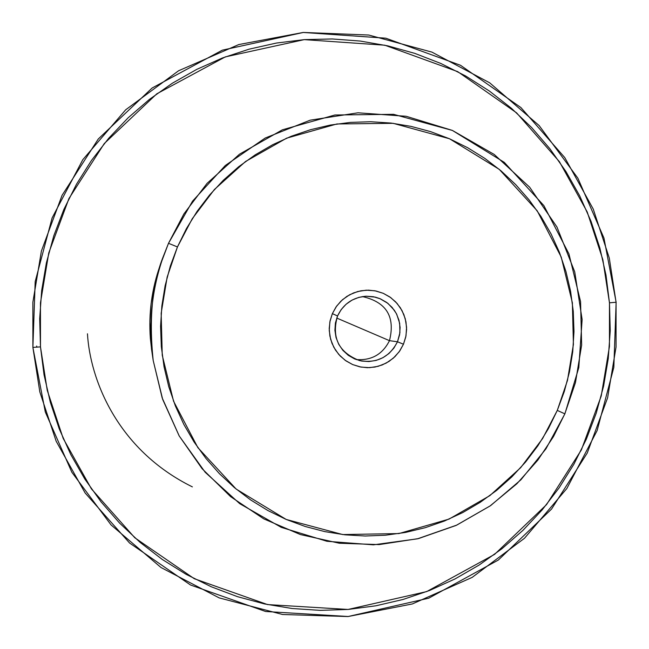 <?xml version="1.0" encoding="UTF-8"?>
<svg xmlns="http://www.w3.org/2000/svg" width="649" height="649" viewBox="0 0 649 649"><rect width="100%" height="100%" fill="white"/><g stroke="black" fill="none" stroke-linecap="round" stroke-linejoin="round"><path stroke-width="0.97" d="M36.677 346.014L36.774 347.158M40.481 346.882L40.457 302.856L48.78 252.883L68.924 198.57L104.27 143.559L156.807 93.813L225.308 56.893L304.267 39.63L384.792 45.203L457.675 71.625L516.604 112.861L559.397 161.674L587.207 211.947L602.848 259.681L609.468 302.823L616.128 302.247L609.468 302.823L610.23 330.739L608.259 358.589L603.594 386.123L596.261 413.064L586.339 439.162L573.919 464.173L559.122 487.853L542.077 509.984L522.956 530.347L501.937 548.738L479.213 564.995L454.998 578.957L429.541 590.485L403.061 599.465L375.82 605.809L348.083 609.452L320.111 610.36L292.18 608.519L264.549 603.943L237.485 596.666L211.249 586.761L186.109 574.324L162.299 559.47L140.054 542.337L119.594 523.094L101.114 501.92L84.8 479.019L70.806 454.616L59.278 428.948L50.33 402.258L44.043 374.814L40.481 346.882L39.686 318.724L41.658 290.63L46.387 262.861L53.818 235.701L63.886 209.4L76.485 184.227L91.493 160.417L108.764 138.205L128.129 117.81L149.392 99.419L172.35 83.218L196.785 69.362L222.445 57.98L249.086 49.178L276.45 43.045L304.267 39.63L332.28 38.964L360.203 41.049L387.786 45.86L414.743 53.356L440.825 63.456L465.787 76.055L489.395 91.038L511.404 108.261L531.628 127.545L549.865 148.71L565.944 171.547L579.711 195.852L591.044 221.374L599.83 247.886L605.996 275.119L609.468 302.823L609.452 346.469L601.225 396.02L581.374 449.919L546.515 504.646L494.603 554.36L426.685 591.588L348.083 609.452L267.542 604.576L194.286 578.713L134.797 537.753L91.444 488.924L63.188 438.432L47.255 390.373L40.481 346.882L32.888 347.393L40.481 346.882M616.071 302.239L609.281 258.026L593.259 209.1L564.76 157.577L520.904 107.547L460.514 65.281L385.822 38.194L303.286 32.466L222.356 50.151L152.134 87.996L98.283 138.983L62.044 195.365L41.398 251.041L32.864 302.264L32.888 347.393L39.832 391.972L56.171 441.239L85.133 492.989L129.581 543.026L190.546 585.009L265.636 611.504L348.18 616.501L428.738 598.191L498.335 560.038L551.536 509.092L587.264 453.002L607.618 397.764L616.055 346.988L616.071 302.256M151.704 350.363L150.357 338.372C148.499 313.207 151.801 288.74 160.279 264.97L160.214 265.141M160.335 264.8L154 286.663L151.087 303.756L149.87 321.044L150.357 338.372L151.752 350.711M87.461 333.773C89.992 378.375 116.414 449.4 192.372 486.88M397.488 341.78L399.606 334.779L400.108 327.477L398.981 320.241L396.279 313.443L392.134 307.423L386.755 302.475L380.411 298.848L373.418 296.723L366.133 296.212L358.913 297.347L352.123 300.057L346.104 304.219L341.155 309.614L337.537 315.982L332.369 313.621L336.661 306.068L342.526 299.668L349.665 294.735L357.721 291.515L366.279 290.176L374.927 290.784L383.218 293.299L390.747 297.599L397.123 303.472L402.039 310.62L405.244 318.675L406.582 327.25L405.982 335.914L403.467 344.221L397.488 341.78L389.473 340.668C395.444 316.761 386.431 302.069 362.458 296.585C386.431 302.069 395.444 316.761 389.473 340.668L336.734 318.051L389.473 340.668C382.569 354.386 371.463 360.682 356.163 359.546C371.463 360.682 382.569 354.386 389.473 340.668L397.488 341.78C389.408 357.291 376.761 363.562 359.554 360.601C338.689 352.439 331.347 337.561 337.537 315.982C343.28 303.983 352.764 297.396 365.987 296.22L375.341 297.137L379.819 298.597L387.924 303.367L394.332 310.254L396.734 314.319L399.662 323.267L399.922 332.686L397.488 341.78L403.467 344.221L405.771 336.977L406.615 329.424L405.966 321.855L403.865 314.554L400.384 307.804L395.655 301.874L389.854 296.974L383.218 293.299L375.99 290.995L368.454 290.144L360.893 290.793L353.6 292.902L346.858 296.398L340.928 301.144L336.036 306.961L332.369 313.621L330.065 320.866L329.221 328.426L329.862 336.004L331.972 343.313L335.46 350.062L340.206 356.009L346.006 360.901L352.65 364.568L359.887 366.863L367.423 367.707L374.984 367.05L382.269 364.933L389.002 361.436L394.925 356.69L399.808 350.874L403.467 344.221L399.184 351.766L393.326 358.159L386.196 363.099L378.156 366.32L369.597 367.667L360.949 367.074L352.65 364.568L345.122 360.276L338.729 354.403L333.805 347.256L330.592 339.192L329.254 330.601L329.854 321.936L332.369 313.621L337.537 315.982L335.419 322.991L334.908 330.3L336.044 337.537L338.754 344.343L342.899 350.371L348.286 355.319L354.638 358.938L361.631 361.055L368.924 361.55L376.144 360.414L382.926 357.696L388.938 353.535L393.87 348.14L397.488 341.78M151.428 348.521L153.205 360.528C148.077 324.654 151.582 289.632 163.694 255.471L168.497 243.31L163.694 255.471C152.272 283.256 148.767 318.278 153.205 360.528L162.185 397.934L179.254 436.031L205.198 472.285L239.741 503.681L281.268 527.361L326.958 541.282L373.435 544.836L417.502 538.816L456.799 525.09L490.036 505.977L516.92 483.716L537.826 460.133L553.5 436.566L564.817 413.875L575.46 382.586L581.65 345.065L580.563 301.59L568.93 253.864L543.854 205.587L504.297 162.372L452.385 130.441L393.578 114.329L334.892 114.995L282.404 129.808L239.53 154.17L207.039 183.391L183.943 213.87L168.497 243.31L177.453 246.944L168.497 243.31L159.581 266.893M557.28 410.411L542.629 438.505L520.717 467.629L489.849 495.633L449.035 519.103L398.924 533.567L342.737 534.565L286.217 519.46L236.155 489.062L197.88 447.656L173.559 401.22L162.242 355.23L161.163 313.297L167.15 277.107L177.453 246.944L186.417 228.643L197.134 211.306L209.489 195.106L223.378 180.211L238.654 166.752L255.171 154.868L272.767 144.67L291.271 136.258L310.506 129.703L330.276 125.07L350.403 122.401L370.693 121.728L390.933 123.05L410.947 126.36L430.53 131.609L449.497 138.756L467.678 147.729L484.884 158.437L500.955 170.784L515.736 184.641L529.097 199.876L540.901 216.344L551.042 233.883L559.414 252.339L565.952 271.517L570.585 291.247L573.27 311.333L573.984 331.582L572.726 351.815L569.489 371.82L564.33 391.42L557.28 410.411L548.405 428.632L537.802 445.904L525.56 462.047L511.801 476.926L496.655 490.384L480.26 502.294L462.786 512.548L444.387 521.042L425.241 527.686L405.536 532.431L385.449 535.214L365.192 536.009L344.944 534.817L324.898 531.636L305.265 526.501L286.217 519.46L267.956 510.576L250.636 499.933L234.451 487.642L219.532 473.802L206.049 458.567L194.124 442.066L183.862 424.47L175.384 405.95L168.756 386.674L164.059 366.839L161.325 346.631L160.587 326.252L161.852 305.898L165.114 285.763L170.33 266.049L177.453 246.944L192.25 218.729L214.381 189.524L245.517 161.52L286.598 138.172L336.904 123.967L393.14 123.318L449.497 138.756L499.259 169.357L537.177 210.771L561.215 257.045L572.369 302.783L573.408 344.457L567.477 380.428L557.28 410.411L564.873 413.851L557.28 410.411M616.136 302.247L603.959 238.078L577.87 178.183L539.141 125.557L489.679 82.812L431.926 52.115L368.737 35.03L303.261 32.45L238.8 44.554L178.597 70.757L125.703 109.778L82.812 159.67L52.123 217.918L35.192 281.569L32.888 347.393L45.308 412.018L71.844 472.245L111.076 524.952L161.025 567.534L219.192 597.891L282.591 614.498L347.994 616.55L412.31 603.959L472.123 577.407L524.465 538.289L566.837 488.527L597.137 430.555L613.832 367.358L616.136 302.247M168.497 243.31L192.534 201.174L225.333 165.479L265.238 138.018L310.214 120.162L357.997 112.804L406.185 116.285L452.361 130.408L494.214 154.454L529.657 187.196L556.947 226.988L574.73 271.842L582.129 319.527L578.794 367.659L564.881 413.859L545.939 448.857L520.904 479.798L490.62 505.62L456.101 525.439L418.524 538.581L379.154 544.592L339.338 543.237L300.422 534.565L263.754 518.859L230.59 496.639L202.066 468.659L179.165 435.885L162.688 399.419L153.205 360.528"/></g></svg>
